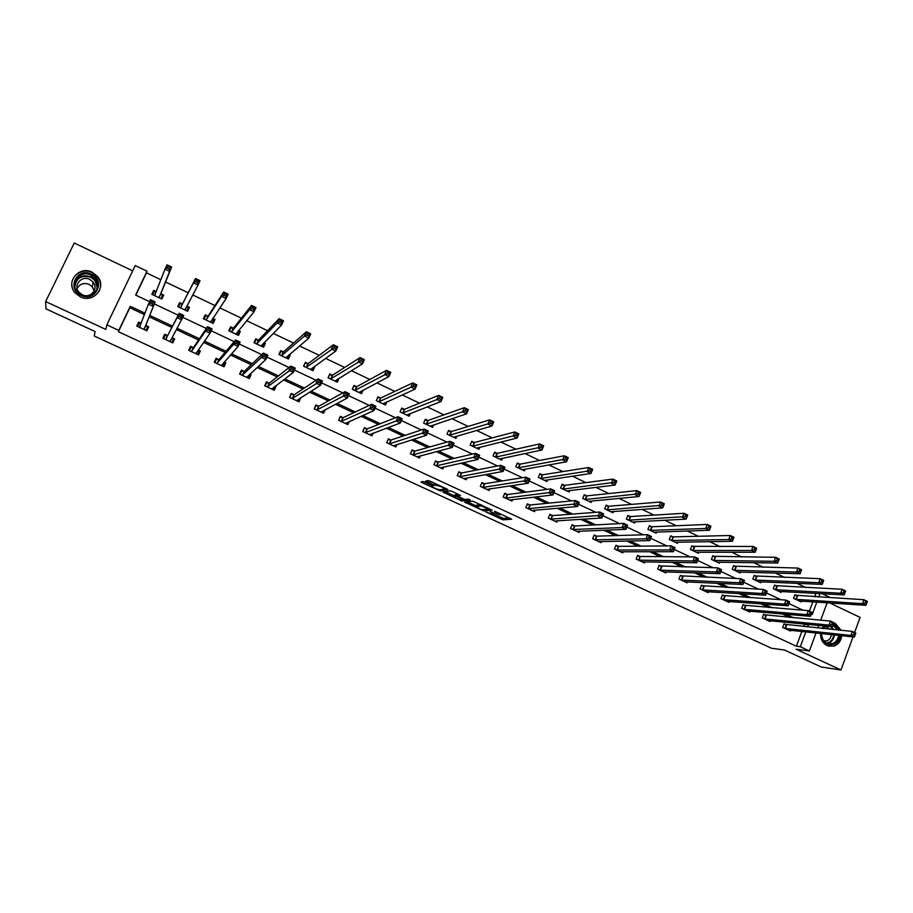 <?xml version="1.0" encoding="UTF-8"?>
<svg xmlns="http://www.w3.org/2000/svg" width="913" height="913" viewBox="0 0 913 913"><rect width="100%" height="100%" fill="white"/><g stroke="black" fill="none" stroke-linecap="round" stroke-linejoin="round"><path stroke-width="1.37" d="M485.956 512.01L503.04 519.839L511.679 519.223L494.572 511.223L500.096 514.806L490.224 511.622L494.96 515.229L485.956 512.01M96.835 283.441L97.725 284.765M80.298 296.839C93.206 303.573 106.992 287.424 97.691 276.605L92.213 272.234C79.1 265.249 65.085 282.174 75.174 292.947L80.298 296.839M820.593 633.462C820.433 639.123 822.613 643.174 827.11 645.628L834.025 646.084C838.454 644.395 841.01 640.937 841.718 635.71M841.113 630.312L835.258 623.396L833.923 622.883M424.762 482.121L422.993 481.528L420.961 481.916L421.989 482.646L440.408 490.92L447.963 489.733L446.948 489.003L429.966 481.14L425.663 481.014L433.915 485.1L437.133 485.465C441.241 486.526 443.752 487.713 444.654 489.014L439.621 489.813C435.592 488.775 433.116 487.599 432.169 486.309L432.967 486.173L431.952 485.442L424.762 482.121M495.964 515.069L503.656 518.379L503.04 519.839L503.668 518.379L509.477 517.945M144.482 314.631L129.84 307.749L118.405 331.727L118.793 330.392L106.844 324.845L135.227 265.569L147.016 271.207L135.626 295.082L149.572 301.667M816.005 632.971L809.386 650.946L796.102 649.2L840.976 669.982L821.323 667.026L784.507 650.022L771.508 648.264L94.267 336.041L95.078 331.556L45.947 308.856L45.65 301.564L105.817 329.433L106.844 324.845M809.386 650.946L800.302 646.724L805.791 631.876M118.405 331.727L796.387 646.221L800.302 646.724M464.683 502.116L483.822 510.96L492.118 510.173L472.66 501.146L464.683 502.116M483.822 510.96L484.312 509.831L483.822 510.96M460.414 500.392L442.919 492.061L450.508 490.886L452.323 491.491L460.529 495.554L457.367 495.999L458.349 496.706L464.888 499.491L468.312 499.057L470.275 499.982L462.206 500.986L460.414 500.392L460.677 499.788M823.754 625.896L822.031 628.406M132.693 270.864L74.25 243.018L45.65 301.564M840.976 669.982L853.004 636.92M854.602 632.504L860.092 617.405L829.746 602.945M796.387 646.221L801.854 631.454M803.668 626.569L804.479 624.378L803.588 623.956M789.722 617.45L782.201 613.913M768.609 607.533L760.62 603.79M747.302 597.536L738.834 593.564M725.801 587.447L716.853 583.247M704.117 577.267L694.667 572.839M682.228 566.996L672.276 562.328M660.145 556.633L649.679 551.726M637.856 546.168L626.866 541.021M615.362 535.611L603.835 530.213M592.663 524.964L580.6 519.303M569.746 514.213L557.135 508.29M546.613 503.36L533.443 497.174M523.275 492.404L509.534 485.944M499.708 481.345L485.385 474.612M475.924 470.172L461.008 463.176M451.912 458.908L436.391 451.627M427.661 447.53L411.535 439.952M403.192 436.037L386.427 428.174M378.473 424.442L361.08 416.282M353.525 412.733L335.482 404.265M328.326 400.91L309.621 392.134M302.888 388.961L283.509 379.876M277.187 376.909L257.135 367.494M251.246 364.732L230.487 354.986M225.043 352.429L203.576 342.352M198.566 340.013L176.38 329.593M171.838 327.459L149.184 316.834M786.139 624.754L784.027 623.773L782.669 627.425L790.464 631.054L790.761 630.278M765.779 615.236L763.656 614.244L762.275 617.907L770.138 621.582L770.446 620.76M745.248 605.639L743.102 604.646L741.71 608.32L749.641 612.018L749.961 611.162M724.534 595.961L722.377 594.956L720.973 598.643L728.973 602.375L729.304 601.484M703.649 586.203L701.469 585.176L700.043 588.874L708.111 592.64L708.477 591.715M682.57 576.354L680.379 575.327L678.941 579.025L687.078 582.825L687.455 581.855M661.32 566.414L659.106 565.375L657.645 569.096L665.851 572.93L666.25 571.903M639.876 556.394L637.639 555.344L636.156 559.076L644.441 562.944L644.875 561.86M618.238 546.282L615.978 545.221L614.483 548.964L622.849 552.867L623.294 551.726M596.406 536.079L594.135 535.007L592.628 538.761L601.051 542.699L601.541 541.5M574.813 525.979L623.762 523.4L627.596 525.215L625.964 529.335L576.776 531.377M574.391 525.785L572.086 524.713L570.568 528.467L579.07 532.439L579.584 531.172M552.582 515.594L599.67 512.022L603.55 513.848L601.884 517.979L554.579 521.015M552.171 515.389L549.843 514.316L548.302 518.093L556.884 522.088L557.444 520.741M529.745 504.912L527.406 503.816L525.842 507.605L534.504 511.657L535.098 510.207M507.514 494.526L550.756 488.9L554.716 490.772L553.016 494.937L509.568 500.016M507.114 494.344L504.763 493.237L503.177 497.037L511.919 501.111L512.57 499.559M484.289 483.673L481.904 482.555L480.306 486.367L489.128 490.486L489.825 488.809M461.248 472.9L458.851 471.77L457.23 475.605L466.132 479.759L466.897 477.944M438 462.035L435.569 460.894L433.937 464.74L442.919 468.928L443.764 466.942M414.536 451.068L412.083 449.915L410.428 453.772L419.501 457.995L420.425 455.827M390.855 439.998L388.379 438.833L386.701 442.702L395.854 446.971L396.893 444.563M366.946 428.825L364.458 427.649L362.758 431.529L371.99 435.832L373.177 433.139M343.14 417.686L371.659 404.254L375.905 406.262L374.033 410.53L345.399 423.427M342.82 417.538L340.298 416.362L338.586 420.254L347.91 424.602L349.268 421.532M318.466 406.159L315.921 404.973L314.186 408.864L323.601 413.258L325.176 409.697M293.883 394.667L291.315 393.469L289.558 397.383L299.053 401.811L300.605 397.806M294.169 394.804L318.089 378.941L322.426 380.995L320.509 385.286L296.497 400.613M269.061 383.072L266.47 381.862L264.69 385.777L274.288 390.25L276.057 386.336L275.372 386.016M244.011 371.351L241.397 370.13L239.594 374.068L249.272 378.587L251.064 374.661L249.9 374.113M218.709 359.528L216.073 358.295L214.247 362.244L224.027 366.809L225.842 362.86L224.187 362.096M193.179 347.591L190.509 346.347L188.66 350.307L198.532 354.917L200.369 350.957L198.212 349.953M193.408 347.705L207.548 326.694L212.067 328.828L210.047 333.188L195.873 353.673M167.387 335.539L164.694 334.284L162.834 338.255L172.797 342.911L174.657 338.94L171.986 337.696L173.436 339.259L171.918 342.501M141.23 323.316L138.639 322.106L136.745 326.089L146.81 330.78L148.693 326.808L145.977 325.542M805.78 587.538L796.935 583.316M784.678 577.461L775.399 573.033M763.394 567.304L753.682 562.67M741.915 557.056L731.758 552.205M720.243 546.716L709.629 541.649M698.377 536.273L687.306 530.989M676.305 525.74L664.767 520.239M654.028 515.115L642.01 509.374M631.556 504.387L619.048 498.418M608.868 493.556L595.869 487.348M585.963 482.623L572.462 476.187M562.853 471.599L548.839 464.911M539.515 460.46L524.986 453.521M515.971 449.219L500.906 442.029M492.187 437.875L476.597 430.434M468.186 426.417L452.038 418.713M443.958 414.856L427.25 406.878M419.489 403.181L402.222 394.93M394.793 391.392L376.932 382.867M369.845 379.477L351.402 370.678M344.658 367.46L325.61 358.375M319.23 355.328L299.567 345.947M293.541 343.06L273.261 333.382M267.6 330.689L246.681 320.703M241.397 318.181L219.839 307.886M214.943 305.547L192.723 294.945M188.215 292.799L165.561 281.98M160.905 279.766L146.468 272.873L135.832 295.184M809.386 611.128L812.832 601.827M814.693 596.805L815.971 593.37M796.969 595.687L794.881 594.694L793.534 598.312L801.283 601.987L801.614 601.085M776.746 586.078L774.635 585.073L773.265 588.714L781.083 592.411L781.425 591.476M756.329 576.388L754.206 575.384L752.826 579.025L760.712 582.768L761.077 581.786M735.752 566.619L733.607 565.604L732.203 569.267L740.158 573.033L740.546 572.006M714.993 556.77L712.825 555.743L711.41 559.407L719.433 563.207L719.843 562.146M694.051 546.83L691.86 545.791L690.433 549.478L698.525 553.301L698.959 552.194M672.927 536.798L670.724 535.76L669.275 539.446L677.435 543.315L677.891 542.139M651.608 526.687L649.394 525.637L647.922 529.335L656.162 533.238L656.641 532.005M630.107 516.484L627.87 515.423L626.386 519.132L634.695 523.069L635.208 521.768M608.423 506.19L606.164 505.117L604.657 508.838L613.045 512.809L613.593 511.44M586.534 495.805L584.252 494.72L582.745 498.452L591.19 502.458L591.784 500.997M564.873 485.522L561.894 484.871M564.462 485.317L562.157 484.232L560.628 487.976L569.153 492.016L569.78 490.464M542.185 474.749L539.857 473.642L538.305 477.408L546.91 481.482L547.595 479.827M519.702 464.078L517.363 462.971L515.788 466.737L524.473 470.846L525.215 469.077M497.402 453.499L494.355 452.894M497.014 453.316L494.652 452.186L493.066 455.975L501.83 460.118L502.629 458.212M474.132 442.451L471.747 441.31L470.138 445.11L478.983 449.299L479.85 447.222M451.033 431.484L448.625 430.343L446.993 434.143L455.918 438.377L456.888 436.117M427.718 420.425L425.287 419.261L423.643 423.084L432.648 427.352L433.721 424.865M404.197 409.252L401.743 408.088L400.077 411.923L409.172 416.225L410.359 413.475M380.447 397.988L377.971 396.813L376.293 400.647L385.469 404.995L386.815 401.914M356.481 386.61L353.982 385.423L352.281 389.28L361.537 393.663L363.089 390.148M332.298 375.129L329.776 373.931L328.052 377.799L337.399 382.227L338.974 378.302M307.875 363.534L305.33 362.324L303.584 366.204L313.022 370.678L314.757 366.798L314.22 366.547M283.224 351.836L280.656 350.615L278.887 354.506L288.417 359.026L290.174 355.134L289.227 354.678M258.345 340.024L255.754 338.791L253.962 342.695L263.583 347.248L265.352 343.356L263.983 342.706M233.226 328.109L230.601 326.865L228.798 330.78L238.498 335.379L240.302 331.465L238.51 330.609M207.867 316.069L205.22 314.814L203.382 318.74L213.186 323.385L215.012 319.459L212.775 318.397M182.258 303.915L179.587 302.648L177.738 306.585L187.633 311.276L189.47 307.339L186.811 306.072L188.215 307.749L186.754 310.865M156.328 291.601L153.704 290.357L151.832 294.317L161.818 299.053L163.689 295.104L160.996 293.826M146.468 272.873L147.016 271.207M822.259 593.712L829.244 597.045L829.027 597.65M145.019 313.205L130.285 306.277L118.793 330.392M807.606 626.969L808.427 624.754L807.537 624.332M793.602 617.793L786.047 614.244M772.387 607.83L764.364 604.064M750.988 597.787L742.486 593.792M729.396 587.641L720.403 583.418M707.609 577.404L698.114 572.953M685.617 567.076L675.62 562.385M663.431 556.656L652.909 551.726M641.029 546.145L629.993 540.953M618.432 535.532L606.848 530.088M595.618 524.815L583.498 519.12M572.588 513.996L559.909 508.05M549.352 503.086L536.102 496.866M525.888 492.061L512.067 485.579M502.196 480.946L487.804 474.178M478.286 469.716L463.302 462.674M454.149 458.383L438.548 451.056M429.783 446.936L413.566 439.313M405.178 435.375L388.333 427.467M380.333 423.712L362.838 415.495M355.248 411.923L337.102 403.409M329.913 400.031L311.105 391.198M304.326 388.014L284.845 378.872M278.488 375.882L258.322 366.41M252.399 363.625L231.525 353.822M226.036 351.254L204.455 341.108M199.422 338.746L177.099 328.269M172.534 326.124L149.743 315.419M827.144 602.774L820.707 620.212M818.79 625.428L817.843 627.984M811.246 614.095L812.205 614.54L816.815 602.089M818.676 597.045L819.954 593.587M154.32 303.903L178.195 315.179M182.828 317.37L206.349 328.475M211.177 330.757L234.207 341.633M239.206 343.996L261.78 354.643M266.95 357.097L289.056 367.528M294.408 370.062L316.058 380.276M321.581 382.889L342.786 392.898M348.469 395.58L369.24 405.395M375.083 408.145L395.42 417.755M401.423 420.585L421.338 429.989M427.489 432.899L446.993 442.109M453.293 445.076L472.398 454.103M478.846 457.139L497.551 465.972M504.136 469.088L522.441 477.727M529.175 480.911L547.092 489.368M553.963 492.609L571.504 500.895M578.511 504.204L595.675 512.307M602.808 515.674L619.619 523.617M626.877 527.041L643.323 534.801M650.707 538.293L666.798 545.894M674.308 549.432L690.057 556.873M697.68 560.468L713.087 567.749M720.825 571.401L735.901 578.522M743.753 582.232L758.498 589.193M766.464 592.948L780.889 599.761M788.958 603.573L803.063 610.226M804.479 624.378L808.427 624.754M129.84 307.749L130.285 306.277M339.111 378.359L336.92 379.705M300.811 397.908L298.699 399.232M314.757 366.798L312.531 368.396M276.057 386.336L273.889 387.968M290.174 355.134L287.869 357.063M251.064 374.661L248.77 376.738M265.352 343.356L262.898 345.799M225.842 362.86L223.274 365.725M240.302 331.465L237.528 334.786M200.369 350.957L197.779 354.564M215.012 319.459L212.535 323.076M174.657 338.94L172.511 342.774M189.47 307.339L187.382 311.162M138.639 322.106L137.133 326.272M153.704 290.357L152.163 294.477M467.251 501.796L476.289 505.973M481.117 509.602L489.642 509.317L481.06 505.939L476.084 506.475L481.117 509.602M476.563 505.323L480.58 504.569M454.377 495.85L445.361 491.685M458.646 494.412L457.949 494.606M464.215 499.343L463.542 499.422M454.126 496.444C455.016 497.711 457.481 498.863 461.533 499.913L463.439 499.685L462.469 498.977L455.941 496.193L454.126 496.444L454.64 495.223M457.767 495.051L456.534 494.709L455.907 496.193L456.568 494.709L454.754 494.972M426.885 481.322L426.063 480.934M428.003 480.569L436.517 484.164M444.814 488.843L446.137 488.626M423.974 481.79L432.431 485.705M799.195 600.994L865.912 605.33L862.443 603.664L863.881 599.715L794.698 595.173M865.695 601.473L863.881 599.715L867.35 601.382L867.088 602.146L865.695 601.473L865.125 603.059L866.505 603.721L867.088 602.146M865.125 603.059L862.443 603.664L795.622 599.305M866.505 603.721L865.912 605.33M784.769 628.406L850.893 635.414L854.385 637.057L788.364 630.084M783.868 624.195L852.343 631.431L855.823 633.086L855.538 633.907L854.146 633.245L853.564 634.843L854.956 635.494L855.538 633.907M853.564 634.843L850.893 635.414L852.343 631.431L854.146 633.245M854.385 637.057L854.956 635.494M839.652 635.494C839.07 647.34 822.328 647.682 821.438 635.79L821.392 633.542M823.001 628.498L825.135 626.033M833.318 624.515L838.876 630.084M837.689 629.97L833.021 625.325M825.831 626.101L823.4 628.543M821.677 633.576L821.711 635.653C823.172 641.999 826.756 644.669 832.473 643.642C835.977 642.284 838.02 639.522 838.579 635.38M825.5 626.329L830.02 629.205M828.582 646.176L833.375 645.925C837.757 644.247 840.302 640.823 840.999 635.631M840.394 630.244L833.843 623.088M831.366 634.603C830.921 637.822 829.335 639.967 826.619 641.04L824.234 641.325M91.38 274.14C106.17 280.485 95.466 302.739 81.086 295.413C66.17 289.067 77.057 266.722 91.38 274.14M81.451 294.785C91.791 300.183 102.838 287.207 95.34 278.556L90.98 275.098C80.504 269.529 69.308 283.007 77.32 291.635L81.451 294.785M77.137 288.565C79.739 283.886 83.722 282.482 89.075 284.354L92.396 286.979L94.165 290.95M89.691 279.389L93.08 282.06C98.981 288.828 90.341 299.008 82.25 294.773L79.009 292.286C72.789 285.552 81.519 275.064 89.691 279.389M98.752 291.829C101.434 286.75 101.035 281.786 97.577 276.913L92.145 272.576C81.656 267.053 68.589 277.324 72.458 288.143M97.737 284.959L96.926 283.703M778.972 591.419L844.183 594.911L840.679 593.233L842.128 589.262L774.452 585.575M843.92 591.019L842.128 589.262L845.632 590.951L844.183 594.911L845.324 591.692L843.92 591.019L843.338 592.605L844.742 593.279M843.338 592.605L840.679 593.233L775.377 589.718M845.324 591.692L845.632 590.951M758.577 581.752L822.236 584.388L818.71 582.688L820.182 578.716L754.012 575.886M821.951 580.463L820.182 578.716L823.709 580.417L822.236 584.388L823.366 581.136L821.951 580.463L821.358 582.049L822.773 582.734M821.358 582.049L818.71 582.688L754.948 580.04M823.366 581.136L823.709 580.417M763.496 614.677L830.442 621.091L833.968 622.746L832.508 626.74L768.027 620.589M833.055 625.154L832.508 626.74L828.981 625.085L830.442 621.091L832.222 622.894L831.64 624.492L833.055 625.154L833.637 623.556L832.222 622.894M764.398 618.9L828.981 625.085L831.64 624.492M833.968 622.746L833.637 623.556M742.942 605.091L808.347 610.637L811.897 612.326L810.413 616.332L747.507 611.014M810.938 614.723L810.413 616.332L806.864 614.654L808.347 610.637L810.105 612.44L809.511 614.05L810.938 614.723L811.531 613.114L810.105 612.44M743.855 609.313L806.864 614.654L809.511 614.05M811.897 612.326L811.531 613.114M738.012 572.017L800.096 573.763L796.524 572.052L798.019 568.069L733.413 566.117M799.765 569.803L798.019 568.069L801.58 569.78L800.096 573.763L801.192 570.488L799.765 569.803L799.172 571.401L800.598 572.086M799.172 571.401L796.524 572.052L734.349 570.283M801.192 570.488L801.58 569.78M717.264 562.191L777.739 563.047L774.133 561.312L775.651 557.318L712.619 556.268M777.374 559.041L775.651 557.318L779.245 559.041L777.739 563.047L778.812 559.737L777.374 559.041L776.769 560.65L778.207 561.335M776.769 560.65L774.133 561.312L713.578 560.434M778.812 559.737L779.245 559.041M696.345 552.274L755.177 552.217L751.536 550.471L753.065 546.465L691.655 546.339M754.766 548.188L753.065 546.465L756.694 548.211L755.177 552.217L756.215 548.884L754.766 548.188L754.149 549.786L755.61 550.493M754.149 549.786L751.536 550.471L692.613 550.505M756.215 548.884L756.694 548.211M722.206 595.413L786.036 600.103L789.631 601.793L788.124 605.81L726.816 601.37M788.604 604.178L788.124 605.81L784.529 604.121L786.036 600.103L787.771 601.884L787.166 603.504L788.604 604.178L789.209 602.569L787.771 601.884M723.13 599.647L784.529 604.121L787.166 603.504M789.631 601.793L789.209 602.569M701.287 585.644L763.519 589.456L767.137 591.168L765.619 595.196L705.943 591.624M766.064 593.541L765.619 595.196L761.99 593.496L763.519 589.456L765.231 591.236L764.615 592.857L766.064 593.541L766.68 591.921L765.231 591.236M702.223 589.889L761.99 593.496L764.615 592.857M767.137 591.168L766.68 591.921M680.196 575.795L740.785 578.705L744.437 580.44L742.897 584.491L684.887 581.809M743.319 582.802L742.897 584.491L739.233 582.756L740.785 578.705L742.463 580.485L741.847 582.106L743.319 582.802L743.935 581.182L742.463 580.485M681.132 580.052L739.233 582.756L741.847 582.106M744.437 580.44L743.935 581.182M663.66 571.858L719.958 573.672L716.26 571.926L717.823 567.863L721.521 569.609L719.958 573.672L720.962 570.328L719.49 569.632L718.862 571.253L720.346 571.96M659.859 570.134L716.26 571.926L718.862 571.253M658.912 565.866L717.823 567.863L719.49 569.632M721.521 569.609L720.962 570.328M642.284 561.826L696.802 562.75L693.07 560.981L694.645 556.907L698.377 558.665L696.802 562.75L697.783 559.372L696.288 558.665L695.649 560.308L697.144 561.004M638.404 560.114L693.07 560.981L695.649 560.308M637.434 555.846L640.378 556.474L694.645 556.907L696.288 558.665M698.377 558.665L697.783 559.372M620.6 551.772L673.417 551.714L669.651 549.946L671.249 545.848L675.015 547.629L673.417 551.714L674.365 548.314L672.858 547.606L672.219 549.238L673.726 549.957M616.743 550.014L669.651 549.946L672.219 549.238M615.773 545.746L618.74 546.362L671.249 545.848L672.858 547.606M675.015 547.629L674.365 548.314M593.918 535.543L596.897 536.148L647.625 534.676L651.426 536.479L649.805 540.576L598.78 541.637M650.079 538.796L649.805 540.576L645.993 538.784L647.625 534.676L649.2 536.433L648.55 538.077L650.079 538.796L650.729 537.152L649.2 536.433M594.899 539.823L645.993 538.784L648.55 538.077M651.426 536.479L650.729 537.152M626.192 527.52L625.964 529.335L622.118 527.52L623.762 523.4L625.314 525.146L624.652 526.79L626.192 527.52L626.854 525.865L625.314 525.146M572.862 529.54L622.118 527.52L624.652 526.79M573.341 529.62L574.87 525.854L573.341 529.62M571.869 525.26L574.551 525.82L573.033 529.586M627.596 525.215L626.854 525.865M602.078 516.142L601.884 517.979L598.004 516.153L599.67 512.022L601.188 513.745L600.526 515.4L602.078 516.142L602.74 514.476L601.188 513.745M550.619 519.166L600.526 515.4M551.087 519.235L552.639 515.457L551.087 519.235M549.615 514.875L552.331 515.423L550.79 519.2M603.55 513.848L602.74 514.476M527.166 504.398L530.202 504.98L575.338 500.518L579.253 502.367L577.564 506.51L532.176 510.47M577.724 504.638L577.564 506.51L573.649 504.661L575.338 500.518L576.833 502.241L576.149 503.896L577.724 504.638L578.397 502.983L576.833 502.241M528.182 508.701L576.149 503.896M530.191 504.98L528.627 508.769L530.202 504.98M579.253 502.367L578.397 502.983M553.13 493.031L553.016 494.937L549.055 493.066L550.756 488.9L552.228 490.612L551.543 492.278L553.13 493.031L553.814 491.365L552.228 490.612M505.54 498.133L551.543 492.278M507.537 494.401L505.996 498.201L507.571 494.39M504.512 493.842L507.274 494.367L505.699 498.167M554.716 490.772L553.814 491.365M481.653 483.171L484.735 483.719L525.945 477.168L529.939 479.063L528.205 483.239L486.755 489.379M528.285 481.299L528.205 483.239L524.21 481.345L525.945 477.168L527.372 478.88L526.687 480.546L528.285 481.299L528.981 479.633L527.372 478.88M482.692 487.474L526.687 480.546M529.939 479.063L528.981 479.633M464.66 478.344L464.397 478.948M458.577 472.42L461.681 472.945L500.872 465.322L504.912 467.228L503.154 471.416L463.736 478.629M503.189 469.465L503.154 471.416L499.126 469.522L500.872 465.322L502.276 467.022L501.568 468.7L503.189 469.465L503.896 467.787L502.276 467.022M459.627 476.723L501.568 468.7M461.636 472.945L460.015 476.769L461.681 472.945M504.912 467.228L503.896 467.787M441.561 467.433L441.253 468.152M435.296 461.556L438.423 462.069L475.547 453.362L479.622 455.279L477.853 459.49L440.5 467.798M477.841 457.493L477.853 459.49L473.779 457.561L475.547 453.362L476.917 455.039L476.209 456.728L477.841 457.493L478.56 455.815L476.917 455.039M436.357 465.87L476.209 456.728M479.622 455.279L478.56 455.815M418.268 456.397L417.892 457.253M411.786 450.6L414.947 451.09L449.972 441.264L454.092 443.216L452.3 447.438L417.047 456.854M452.243 445.407L452.3 447.438L448.169 445.487L449.972 441.264L451.307 442.942L450.588 444.631L452.243 445.407L452.962 443.718L451.307 442.942M412.881 454.914L450.588 444.631M454.092 443.216L452.962 443.718M389.178 443.855L390.992 440.02L388.071 439.564L386.713 442.702M394.77 445.224L394.325 446.252M390.992 440.02L424.134 429.053L428.288 431.027L426.474 435.261L393.389 445.818M426.371 433.207L426.474 435.261L422.308 433.298L424.134 429.053L425.435 430.719L424.705 432.42L426.371 433.207L427.101 431.507L425.435 430.719M389.326 443.878L424.705 432.42M428.288 431.027L427.101 431.507M364.093 428.459L362.849 431.575M371.066 433.926L370.53 435.147M364.241 428.402L367.334 428.836L398.034 416.716L402.234 418.702L400.385 422.959L369.503 434.679M400.248 420.87L400.385 422.959L396.185 420.973L398.034 416.716L399.301 418.371L398.559 420.071L400.248 420.87L400.99 419.17L399.301 418.371M365.246 432.694L398.559 420.071M402.234 418.702L400.99 419.17M339.898 417.287L338.769 420.334M347.168 422.457L346.506 423.952M373.851 408.408L374.033 410.53L369.788 408.522L371.659 404.254L372.892 405.897L372.15 407.609L373.851 408.408L374.592 406.707L372.892 405.897M341.108 421.429L372.15 407.609M340.172 417.161L342.957 417.561L341.245 421.452M375.905 406.262L374.592 406.707M315.442 406.045L314.449 408.99M323.088 410.804L322.266 412.642M315.875 405.806L318.831 406.171L345.011 391.666L349.302 393.697L347.408 397.965L321.056 412.071M347.18 395.82L347.408 397.965L343.117 395.945L345.011 391.666L346.21 393.298L345.456 395.009L347.18 395.82L347.933 394.108L346.21 393.298M316.731 410.051L345.456 395.009M349.302 393.697L347.933 394.108M675.232 542.276L732.386 541.295L728.722 539.537L730.263 535.497L673.452 536.878L670.496 536.319M731.941 537.221L730.263 535.497L733.938 537.266L732.386 541.295L733.413 537.928L731.941 537.221L731.313 538.83L732.785 539.537M731.313 538.83L728.722 539.537L671.477 540.496M733.413 537.928L733.938 537.266M653.936 532.188L709.39 530.259L705.681 528.479L707.244 524.439L652.122 526.755L649.166 526.208M708.899 526.15L707.244 524.439L710.953 526.219L709.39 530.259L710.382 526.858L708.899 526.15L708.271 527.771L709.755 528.479M708.271 527.771L705.681 528.479L650.147 530.385M710.382 526.858L710.953 526.219M632.458 522.008L686.165 519.12L682.422 517.329L684.008 513.266L630.621 516.553L627.63 516.005M685.629 514.966L684.008 513.266L687.751 515.069L686.165 519.12L687.124 515.685L685.629 514.966L684.99 516.598L686.485 517.317M684.99 516.598L628.635 520.193M687.124 515.685L687.751 515.069M610.786 511.737L662.712 507.879L658.935 506.064L660.544 501.99L608.914 506.247L605.912 505.722M662.13 503.679L660.544 501.99L664.322 503.805L662.712 507.879L663.648 504.41L662.13 503.679L661.491 505.311L663.009 506.042M661.491 505.311L606.928 509.911M663.648 504.41L664.322 503.805M588.931 501.305L639.032 496.524L635.22 494.686L636.852 490.601L587.025 495.862L584 495.337M638.415 492.29L636.852 490.601L640.664 492.438L639.032 496.524L639.945 493.02L638.415 492.29L637.765 493.922L639.294 494.652M637.765 493.922L585.028 499.537M639.945 493.02L640.664 492.438M566.859 490.932L615.122 485.054L611.276 483.205L612.92 479.108L564.622 485.351L562.922 489.071M614.46 480.774L612.92 479.108L616.777 480.957L615.122 485.054L616.001 481.516L614.46 480.774L613.798 482.418L615.339 483.16M613.798 482.418L563.093 489.094M616.001 481.516L616.777 480.957M544.593 480.386L590.985 473.47L587.093 471.61L588.759 467.49L542.653 474.794L539.583 474.304M590.266 469.156L588.759 467.49L592.651 469.362L590.985 473.47L591.829 469.91L590.266 469.156L589.604 470.811L591.156 471.553M589.604 470.811L540.633 478.503M591.829 469.91L592.651 469.362M522.133 469.739L566.596 461.784L562.67 459.89L564.36 455.77L520.125 464.124L517.078 463.644M565.832 457.424L564.36 455.77L568.285 457.653L566.596 461.784L567.407 458.178L565.832 457.424L565.158 459.079L566.733 459.832M565.158 459.079L518.139 467.844M567.407 458.178L568.285 457.653M500.05 459.285L500.29 458.703M499.468 458.999L541.968 449.972L537.997 448.066L539.72 443.923L497.174 453.339L495.439 457.093M541.158 445.567L539.72 443.923L543.68 445.829L541.968 449.972L542.756 446.331L541.158 445.567L540.473 447.233L542.071 447.986M540.473 447.233L495.588 457.116M542.756 446.331L543.68 445.829M477.259 448.488L477.556 447.792M476.597 448.169L517.1 438.035L513.083 436.117L514.829 431.963L474.52 442.485L471.439 442.04M516.244 433.595L514.829 431.963L518.835 433.892L517.1 438.035L517.854 434.371L516.244 433.595L515.548 435.261L517.157 436.037M515.548 435.261L472.523 446.24M517.854 434.371L518.835 433.892M454.275 437.589L454.617 436.768M453.521 437.236L491.97 425.994L487.93 424.054L489.688 419.877L451.456 431.507L448.306 431.096M491.068 421.509L489.688 419.877L493.728 421.829L491.97 425.994L492.689 422.285L491.068 421.509L490.372 423.176L491.993 423.952M490.372 423.176L449.413 435.284M492.689 422.285L493.728 421.829M431.062 426.599L431.484 425.618M430.228 426.2L466.6 413.817L462.514 411.854L464.295 407.677L428.14 420.437L424.956 420.048M465.641 409.286L464.295 407.677L468.38 409.64L466.6 413.817L467.285 410.074L465.641 409.286L464.934 410.964L466.566 411.752M464.934 410.964L426.074 424.237M467.285 410.074L468.38 409.64M407.643 415.506L408.157 414.331M400.088 411.923L401.389 408.91M406.719 415.061L440.968 401.526L436.836 399.552L438.639 395.352L404.596 409.264L401.412 408.898M439.963 396.95L438.639 395.352L442.771 397.338L440.968 401.526L441.618 397.748L439.963 396.95L439.244 398.639L440.899 399.426M439.244 398.639L402.53 413.087M441.618 397.748L442.771 397.338M384.008 404.311L384.624 402.907M376.384 400.693L377.571 397.737M382.992 403.82L415.073 389.109L410.896 387.112L412.733 382.901L380.847 397.988L377.72 397.657M414.011 384.487L412.733 382.901L416.899 384.898L415.073 389.109L415.689 385.286L414.011 384.487L413.281 386.176L414.959 386.975M413.281 386.176L378.769 401.823M415.689 385.286L416.899 384.898M360.156 393.001L360.909 391.3M352.464 389.36L353.514 386.473M359.049 392.476L388.915 376.567L384.693 374.535L386.553 370.313L356.869 386.61L353.81 386.313M387.808 371.899L386.553 370.313L390.764 372.344L388.915 376.567L389.497 372.709L387.808 371.899L387.066 373.588L388.755 374.398M387.066 373.588L354.78 390.456M389.497 372.709L390.764 372.344M336.075 381.6L337.011 379.5M328.315 377.925L329.228 375.152M334.877 381.029L362.484 363.888L358.227 361.845L360.099 357.599L332.663 375.117L329.673 374.866M361.32 359.174L360.099 357.599L364.355 359.654L362.484 363.888L363.032 359.996L361.32 359.174L360.567 360.875L362.278 361.685M360.567 360.875L330.574 378.986M363.032 359.996L364.355 359.654M311.778 370.085L312.954 367.448M303.938 366.375L304.668 363.796M310.477 369.468L335.779 351.083L331.476 349.017L333.382 344.76L308.24 363.522L305.319 363.306M334.569 346.324L333.382 344.76L337.684 346.826L335.779 351.083L336.292 347.145L334.569 346.324L333.804 348.024L335.528 348.846M333.804 348.024L306.129 367.414M336.292 347.145L337.684 346.826M287.241 358.467L288.542 355.26M279.332 354.712L280.725 351.642L279.834 352.441M285.849 357.805L308.799 338.141L304.451 336.052L306.38 331.784L283.578 351.813L280.725 351.642M307.533 333.325L306.38 331.784L310.728 333.873L308.799 338.141L309.267 334.169L307.533 333.325L306.757 335.037L308.503 335.881M306.757 335.037L304.451 336.052L281.466 355.728M309.267 334.169L310.728 333.873M290.733 394.758L289.912 397.543M298.836 398.913L297.798 401.229M320.223 383.095L320.509 385.286L316.172 383.232L318.089 378.941L319.253 380.561L318.489 382.285L320.223 383.095L320.988 381.383L319.253 380.561M292.126 398.582L318.489 382.285M291.35 394.348L294.009 394.678L292.251 398.593M322.426 380.995L320.988 381.383M265.751 383.449L266.585 382.775L265.135 385.982M274.448 386.713L273.101 389.703M266.585 382.775L269.403 383.061L290.893 366.09L295.264 368.156L293.324 372.458L271.697 389.052M292.993 370.244L293.324 372.458L288.942 370.393L290.893 366.09L292.012 367.688L291.236 369.411L292.993 370.244L293.769 368.521L292.012 367.688M267.281 386.986L291.236 369.411M295.264 368.156L293.769 368.521M262.476 346.735L263.526 343.162M254.487 342.946L255.902 339.864L254.659 341.188M260.992 346.027L281.546 325.074L277.141 322.962L279.104 318.671L258.676 340.001L255.902 339.864M280.211 320.201L279.104 318.671L283.498 320.783L281.546 325.074L281.181 322.768L281.969 321.056L280.211 320.201L279.424 321.924L281.181 322.768M279.424 321.924L277.141 322.962L256.564 343.927M281.969 321.056L283.498 320.783M240.439 372.23L241.591 371.1L240.119 374.319M249.397 374.57L248.165 378.073M241.591 371.1L244.33 371.34L263.401 353.091L267.829 355.18L265.854 359.505L246.67 377.366M265.478 357.257L265.854 359.505L261.426 357.417L263.401 353.091L264.485 354.689L263.697 356.424L265.478 357.257L266.265 355.522L264.485 354.689M242.207 375.289L261.426 357.417L263.697 356.424M267.829 355.18L266.265 355.522M237.471 334.888L238.898 331.796L238.236 330.928M229.414 331.065L230.841 327.972L229.003 330.335M235.885 334.135L253.997 311.858L249.557 309.724L251.532 305.421L233.545 328.064L230.841 327.972M252.604 306.939L251.532 305.421L255.971 307.555L253.997 311.858L253.586 309.518L254.385 307.795L252.604 306.939L251.805 308.662L253.586 309.518M251.805 308.662L249.557 309.724L231.423 332.012M254.385 307.795L255.971 307.555M214.669 361.343L216.358 359.311L214.875 362.541M223.89 362.427L224.472 363.1L222.989 366.33M216.358 359.311L219.029 359.517L235.622 339.967L240.096 342.078L238.099 346.415L221.391 365.577M237.665 344.133L238.099 346.415L233.625 344.304L235.622 339.967L236.672 341.542L235.874 343.288L237.665 344.133L238.464 342.386L236.672 341.542M216.895 363.477L233.625 344.304L235.874 343.288M240.096 342.078L238.464 342.386M212.238 322.928L213.676 319.835L212.661 318.569M204.101 319.071L205.539 315.978L203.69 318.888M210.549 322.129L226.15 298.505L221.665 296.348L223.674 292.034L208.175 316.024L205.539 315.978M224.701 293.541L223.674 292.034L228.159 294.191L226.15 298.505L225.694 296.132L226.504 294.408L224.701 293.541L223.902 295.264L225.694 296.132M223.902 295.264L221.665 296.348L206.03 319.995M226.504 294.408L228.159 294.191M188.911 350.432L190.885 347.408L189.379 350.649M198.087 350.136L199.08 351.231L197.573 354.472M209.556 330.86L210.047 333.188L205.516 331.054L207.548 326.694L208.552 328.258L207.742 330.004L209.556 330.86L210.367 329.114L208.552 328.258M191.331 351.551L205.516 331.054L207.742 330.004M190.885 347.408L193.294 347.602L191.456 351.562M212.067 328.828L210.367 329.114M178.537 306.962L179.998 303.858L178.457 306.928M184.962 310.009L198.018 285.016L193.476 282.836L195.519 278.499L182.554 303.858L179.998 303.858M196.5 279.994L195.519 278.499L200.05 280.679L198.018 285.016L197.505 282.596L198.326 280.862L196.5 279.994L195.69 281.729L197.505 282.596M195.69 281.729L193.476 282.836L180.409 307.852M198.326 280.862L200.05 280.679M163.553 338.597L165.173 335.391L163.644 338.643M165.173 335.391L167.672 335.516L179.176 313.285L183.741 315.442L170.115 341.656M181.151 317.45L181.687 319.812L177.122 317.656L179.176 313.285L180.135 314.837L179.313 316.594L181.151 317.45L181.972 315.704L180.135 314.837M165.527 339.51L177.122 317.656L179.313 316.594M183.741 315.442L181.972 315.704M161.179 298.745L162.503 295.55L160.848 293.564L171.644 267.03L169.578 271.378L165.002 269.175L154.525 295.595M161.03 298.677L162.503 295.55M152.733 294.739L154.217 291.624L156.317 291.646M167.182 268.045L165.002 269.175L167.056 264.827L171.644 267.03L168.003 266.299L167.182 268.045L169.019 268.924L169.841 267.189M159.136 297.775L169.578 271.378L169.019 268.924M167.056 264.827L168.003 266.299M141.218 323.362L139.198 323.259L137.658 326.512M146.183 330.495L147.552 327.162L146.012 330.415M152.437 303.903L153.27 302.146L151.421 301.267L150.588 303.025L152.437 303.903L153.03 306.3L148.408 304.12L150.497 299.726L155.107 301.918L144.094 329.525M139.461 327.356L148.408 304.12L150.588 303.025M153.27 302.146L155.107 301.918L145.818 325.29L147.552 327.162M151.421 301.267L150.497 299.726M496.193 514.065L495.873 514.818M500.518 513.802L500.244 514.453M501.83 517.785L501.226 519.246M466.007 501.956L465.641 502.812M481.379 504.935L480.957 505.95M476.7 505.003L476.084 506.475M444.3 491.845L443.912 492.769M457.995 494.504L457.367 495.999M462.754 499.765L462.24 500.986M432.442 485.682L432.169 486.309M437.384 484.575L436.996 485.465M436.391 484.187L435.752 485.682M434.554 483.605L433.915 485.1M427.124 480.74L426.691 481.756M441.013 489.596L440.454 490.92M438.902 489.71L438.639 490.338M422.422 481.642L421.989 482.646M797.551 595.79L796.193 599.407M797.163 595.721L795.816 599.35M784.963 628.452L786.321 624.8M785.34 628.521L786.709 624.88M831.503 626.649L833.535 629.559M832.816 629.479L830.613 626.558M834.425 634.934C833.866 639.054 831.834 641.805 828.342 643.151L832.473 643.642M826.516 643.106C830.625 642.261 833.044 639.511 833.763 634.866M74.649 284.582C77.137 276.833 82.501 274.231 90.764 276.799L95.1 280.234L97.451 287.8M96.698 289.9C97.817 284.399 95.785 280.188 90.592 277.278C81.451 274.813 76.224 277.997 74.912 286.842M777.305 586.18L775.936 589.809M776.929 586.123L775.559 589.752M756.888 576.491L755.508 580.132M756.523 576.434L755.142 580.075M764.592 618.946L765.961 615.282M764.968 619.014L766.338 615.351M744.038 609.359L745.43 605.684M744.415 609.428L745.807 605.753M736.3 566.711L734.908 570.374M735.935 566.665L734.543 570.317M715.53 556.862L714.114 560.525M715.176 556.804L713.761 560.479M694.576 546.91L693.15 550.596M694.222 546.864L692.796 550.55M723.313 599.693L724.717 596.006M723.678 599.75L725.082 596.075M702.405 589.935L703.832 586.237M702.759 590.003L704.185 586.306M681.315 580.097L682.753 576.388M681.669 580.154L683.107 576.445M660.042 570.169L661.491 566.459M660.384 570.226L661.834 566.505M638.575 560.16L640.047 556.428M638.906 560.205L640.378 556.474M616.914 550.06L618.409 546.316M617.245 550.105L618.74 546.362M595.071 539.868L596.577 536.114M595.39 539.903L596.897 536.148M528.342 508.735L529.905 504.946M482.851 487.508L484.449 483.696M483.137 487.531L484.735 483.719M459.787 476.746L461.407 472.923M436.517 465.892L438.149 462.058M436.779 465.904L438.423 462.069M413.03 454.936L414.685 451.09M413.292 454.948L414.947 451.09M389.577 443.878L391.255 440.02M365.394 432.716L367.094 428.836M365.634 432.716L367.334 428.836M341.473 421.441L343.197 417.561M316.868 410.074L318.603 406.182M317.096 410.063L318.831 406.171M673.452 536.878L672.002 540.564M673.098 536.833L671.648 540.53M652.122 526.755L650.661 530.464M651.791 526.721L650.318 530.419M630.621 516.553L629.137 520.262M630.29 516.518L628.806 520.227M608.914 506.247L607.419 509.979M608.594 506.224L607.099 509.945M587.025 495.862L585.507 499.594L587.025 495.862M586.705 495.827L585.187 499.571M564.942 485.374L563.401 489.117L564.919 485.374M542.653 474.794L541.101 478.549M542.345 474.771L540.793 478.538M520.159 464.112L518.595 467.89L520.125 464.124M519.862 464.101L518.299 467.878M497.471 453.35L495.885 457.128M474.566 442.474L472.968 446.274M474.292 442.474L472.683 446.263M451.456 431.507L449.835 435.318M451.182 431.507L449.561 435.307M428.14 420.437L426.497 424.26M427.866 420.437L426.234 424.26M404.596 409.264L402.941 413.098M404.345 409.275L402.679 413.098M380.847 397.988L379.157 401.834M380.595 398L378.918 401.846M356.869 386.61L355.168 390.456M356.629 386.621L354.929 390.479M332.663 375.117L330.94 378.986M332.435 375.14L330.711 379.009M308.24 363.522L306.494 367.403M308.012 363.545L306.266 367.425M283.578 351.813L281.809 355.705M283.361 351.847L281.592 355.739M292.468 398.582L294.237 394.667M267.418 387.009L269.198 383.083M267.623 386.986L269.403 383.061M258.676 340.001L256.895 343.904M258.47 340.035L256.69 343.939M242.333 375.3L244.136 371.374M242.538 375.277L244.33 371.34M233.545 328.064L231.742 331.99M233.351 328.109L231.548 332.024M217.02 363.488L218.835 359.539M217.203 363.465L219.029 359.517M210.823 321.296L210.481 322.049M208.175 316.024L206.338 319.949M207.981 316.069L206.155 319.995M191.627 351.528L193.476 347.568M195.804 353.593L196.112 352.943M185.99 307.578L184.894 309.918M182.554 303.858L180.706 307.807M182.383 303.915L180.523 307.852L182.417 303.915M165.641 339.522L167.501 335.55M165.812 339.488L167.672 335.516M170.035 341.576L170.993 339.522M160.916 293.735L159.056 297.684M160.848 293.564L158.976 297.512M155.415 293.975L154.651 295.595M139.575 327.368L140.248 325.941M143.934 329.273L145.818 325.29M144.014 329.433L145.897 325.45M481.459 504.98L481.06 505.939M462.72 499.776L462.206 500.986M437.487 484.62L437.133 485.465M436.346 484.198L435.706 485.693M440.968 489.608L440.408 490.92M826.619 641.04L823.709 640.698M93.08 282.06L92.396 286.979M95.34 278.556L95.1 280.234L97.371 288.143M96.926 281.261L96.664 282.962M483.091 487.531L484.689 483.719M436.722 465.915L438.354 462.081M413.224 454.959L414.879 451.102M389.497 443.889L391.175 440.032M365.554 432.728L367.254 428.859M341.382 421.464L343.105 417.572M316.994 410.085L318.728 406.182M542.63 474.794L541.078 478.56M497.425 453.35L495.839 457.139M474.52 442.485L472.911 446.274M451.399 431.518L449.778 435.318M428.071 420.448L426.428 424.271M404.516 409.275L402.861 413.11M380.755 398.011L379.078 401.846M356.778 386.633L355.066 390.479M332.56 375.14L330.837 379.009M308.126 363.557L306.38 367.425M283.464 351.847L281.695 355.739M292.365 398.604L294.123 394.69M267.509 387.009L269.289 383.083M258.562 340.035L256.77 343.939M242.424 375.311L244.216 371.374M233.42 328.109L231.617 332.024M217.089 363.5L218.903 359.551M208.05 316.069L206.212 319.995M191.513 351.573L193.351 347.613M165.687 339.522L167.547 335.55M155.278 294.34L154.674 295.595M139.609 327.368L140.134 326.261"/></g></svg>
